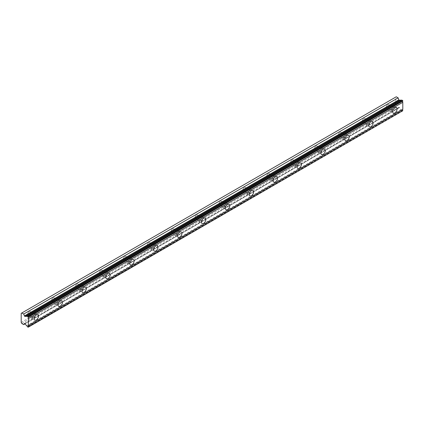 <?xml version="1.0" encoding="UTF-8"?>
<svg xmlns="http://www.w3.org/2000/svg" width="424" height="424" viewBox="0 0 424 424"><rect width="100%" height="100%" fill="white"/><g stroke="black" fill="none" stroke-linecap="round" stroke-linejoin="round"><path stroke-width="0.32" stroke-dasharray="2.12 1.59" d="M391.246 106.769A1.972 1.139 -60 0 1 392.232 106.668A1.972 1.139 -60 0 1 392.534 108.247A1.972 1.139 -60 0 1 391.246 109.986A1.972 1.139 -60 0 1 390.26 110.086A1.972 1.139 -60 0 1 389.958 108.507A1.972 1.139 -60 0 1 391.246 106.769M387.663 104.696A1.972 1.139 -60 0 1 388.649 104.601A1.972 1.139 -60 0 1 388.951 106.18A1.972 1.139 -60 0 1 387.663 107.919A1.972 1.139 -60 0 1 386.677 108.014A1.972 1.139 -60 0 1 386.375 106.435A1.972 1.139 -60 0 1 387.663 104.696M32.754 313.744A1.972 1.139 -60 0 1 33.74 313.649A1.972 1.139 -60 0 1 34.042 315.228A1.972 1.139 -60 0 1 32.754 316.961A1.972 1.139 -60 0 1 31.768 317.062A1.972 1.139 -60 0 1 31.466 315.483A1.972 1.139 -60 0 1 32.754 313.744M29.166 311.672A1.972 1.139 -60 0 1 30.152 311.576A1.972 1.139 -60 0 1 30.454 313.156A1.972 1.139 -60 0 1 29.166 314.894A1.972 1.139 -60 0 1 28.18 314.99A1.972 1.139 -60 0 1 27.878 313.41A1.972 1.139 -60 0 1 29.166 311.672M56.652 299.943A1.972 1.139 -60 0 1 57.638 299.848A1.972 1.139 -60 0 1 57.94 301.427A1.972 1.139 -60 0 1 56.652 303.165A1.972 1.139 -60 0 1 55.666 303.261A1.972 1.139 -60 0 1 55.364 301.681A1.972 1.139 -60 0 1 56.652 299.943M53.069 297.876A1.972 1.139 -60 0 1 54.055 297.781A1.972 1.139 -60 0 1 54.357 299.36A1.972 1.139 -60 0 1 53.069 301.093A1.972 1.139 -60 0 1 52.083 301.194A1.972 1.139 -60 0 1 51.781 299.614A1.972 1.139 -60 0 1 53.069 297.876M80.549 286.147A1.972 1.139 -60 0 1 81.535 286.052A1.972 1.139 -60 0 1 81.837 287.631A1.972 1.139 -60 0 1 80.549 289.364A1.972 1.139 -60 0 1 79.564 289.465A1.972 1.139 -60 0 1 79.262 287.885A1.972 1.139 -60 0 1 80.549 286.147M76.967 284.075A1.972 1.139 -60 0 1 77.952 283.979A1.972 1.139 -60 0 1 78.255 285.559A1.972 1.139 -60 0 1 76.967 287.297A1.972 1.139 -60 0 1 75.981 287.393A1.972 1.139 -60 0 1 75.679 285.813A1.972 1.139 -60 0 1 76.967 284.075M104.452 272.351A1.972 1.139 -60 0 1 105.438 272.25A1.972 1.139 -60 0 1 105.74 273.83A1.972 1.139 -60 0 1 104.452 275.568A1.972 1.139 -60 0 1 103.467 275.664A1.972 1.139 -60 0 1 103.165 274.084A1.972 1.139 -60 0 1 104.452 272.351M100.864 270.279A1.972 1.139 -60 0 1 101.85 270.183A1.972 1.139 -60 0 1 102.152 271.763A1.972 1.139 -60 0 1 100.864 273.496A1.972 1.139 -60 0 1 99.879 273.597A1.972 1.139 -60 0 1 99.576 272.017A1.972 1.139 -60 0 1 100.864 270.279M128.35 258.55A1.972 1.139 -60 0 1 129.336 258.454A1.972 1.139 -60 0 1 129.638 260.034A1.972 1.139 -60 0 1 128.35 261.772A1.972 1.139 -60 0 1 127.364 261.868A1.972 1.139 -60 0 1 127.062 260.288A1.972 1.139 -60 0 1 128.35 258.55M124.767 256.483A1.972 1.139 -60 0 1 125.753 256.382A1.972 1.139 -60 0 1 126.055 257.962A1.972 1.139 -60 0 1 124.767 259.7A1.972 1.139 -60 0 1 123.782 259.795A1.972 1.139 -60 0 1 123.479 258.216A1.972 1.139 -60 0 1 124.767 256.483M152.253 244.754A1.972 1.139 -60 0 1 153.239 244.653A1.972 1.139 -60 0 1 153.541 246.233A1.972 1.139 -60 0 1 152.253 247.971A1.972 1.139 -60 0 1 151.267 248.067A1.972 1.139 -60 0 1 150.96 246.487A1.972 1.139 -60 0 1 152.253 244.754M148.665 242.682A1.972 1.139 -60 0 1 149.651 242.586A1.972 1.139 -60 0 1 149.953 244.166A1.972 1.139 -60 0 1 148.665 245.904A1.972 1.139 -60 0 1 147.679 246A1.972 1.139 -60 0 1 147.377 244.42A1.972 1.139 -60 0 1 148.665 242.682M176.151 230.953A1.972 1.139 -60 0 1 177.137 230.857A1.972 1.139 -60 0 1 177.439 232.437A1.972 1.139 -60 0 1 176.151 234.175A1.972 1.139 -60 0 1 175.165 234.271A1.972 1.139 -60 0 1 174.863 232.691A1.972 1.139 -60 0 1 176.151 230.953M172.563 228.886A1.972 1.139 -60 0 1 173.554 228.785A1.972 1.139 -60 0 1 173.856 230.364A1.972 1.139 -60 0 1 172.563 232.103A1.972 1.139 -60 0 1 171.577 232.198A1.972 1.139 -60 0 1 171.275 230.619A1.972 1.139 -60 0 1 172.563 228.886M200.048 217.157A1.972 1.139 -60 0 1 201.034 217.056A1.972 1.139 -60 0 1 201.336 218.636A1.972 1.139 -60 0 1 200.048 220.374A1.972 1.139 -60 0 1 199.063 220.475A1.972 1.139 -60 0 1 198.761 218.89A1.972 1.139 -60 0 1 200.048 217.157M196.466 215.085A1.972 1.139 -60 0 1 197.452 214.989A1.972 1.139 -60 0 1 197.754 216.569A1.972 1.139 -60 0 1 196.466 218.307A1.972 1.139 -60 0 1 195.48 218.402A1.972 1.139 -60 0 1 195.178 216.823A1.972 1.139 -60 0 1 196.466 215.085M223.952 203.356A1.972 1.139 -60 0 1 224.937 203.26A1.972 1.139 -60 0 1 225.239 204.84A1.972 1.139 -60 0 1 223.952 206.578A1.972 1.139 -60 0 1 222.966 206.674A1.972 1.139 -60 0 1 222.664 205.094A1.972 1.139 -60 0 1 223.952 203.356M220.363 201.289A1.972 1.139 -60 0 1 221.349 201.188A1.972 1.139 -60 0 1 221.651 202.767A1.972 1.139 -60 0 1 220.363 204.506A1.972 1.139 -60 0 1 219.378 204.607A1.972 1.139 -60 0 1 219.076 203.022A1.972 1.139 -60 0 1 220.363 201.289M247.849 189.56A1.972 1.139 -60 0 1 248.835 189.459A1.972 1.139 -60 0 1 249.137 191.038A1.972 1.139 -60 0 1 247.849 192.777A1.972 1.139 -60 0 1 246.863 192.878A1.972 1.139 -60 0 1 246.561 191.293A1.972 1.139 -60 0 1 247.849 189.56M244.266 187.488A1.972 1.139 -60 0 1 245.252 187.392A1.972 1.139 -60 0 1 245.554 188.972A1.972 1.139 -60 0 1 244.266 190.71A1.972 1.139 -60 0 1 243.281 190.805A1.972 1.139 -60 0 1 242.978 189.226A1.972 1.139 -60 0 1 244.266 187.488M271.747 175.759A1.972 1.139 -60 0 1 272.733 175.663A1.972 1.139 -60 0 1 273.04 177.243A1.972 1.139 -60 0 1 271.747 178.981A1.972 1.139 -60 0 1 270.761 179.076A1.972 1.139 -60 0 1 270.459 177.497A1.972 1.139 -60 0 1 271.747 175.759M268.164 173.692A1.972 1.139 -60 0 1 269.15 173.591A1.972 1.139 -60 0 1 269.452 175.17A1.972 1.139 -60 0 1 268.164 176.909A1.972 1.139 -60 0 1 267.178 177.009A1.972 1.139 -60 0 1 266.876 175.425A1.972 1.139 -60 0 1 268.164 173.692M295.65 161.963A1.972 1.139 -60 0 1 296.636 161.862A1.972 1.139 -60 0 1 296.938 163.441A1.972 1.139 -60 0 1 295.65 165.18A1.972 1.139 -60 0 1 294.664 165.281A1.972 1.139 -60 0 1 294.362 163.701A1.972 1.139 -60 0 1 295.65 161.963M292.062 159.89A1.972 1.139 -60 0 1 293.048 159.795A1.972 1.139 -60 0 1 293.35 161.374A1.972 1.139 -60 0 1 292.062 163.113A1.972 1.139 -60 0 1 291.076 163.208A1.972 1.139 -60 0 1 290.774 161.629A1.972 1.139 -60 0 1 292.062 159.89M319.548 148.162A1.972 1.139 -60 0 1 320.533 148.066A1.972 1.139 -60 0 1 320.836 149.646A1.972 1.139 -60 0 1 319.548 151.384A1.972 1.139 -60 0 1 318.562 151.479A1.972 1.139 -60 0 1 318.26 149.9A1.972 1.139 -60 0 1 319.548 148.162M315.965 146.094A1.972 1.139 -60 0 1 316.951 145.994A1.972 1.139 -60 0 1 317.253 147.573A1.972 1.139 -60 0 1 315.965 149.312A1.972 1.139 -60 0 1 314.979 149.412A1.972 1.139 -60 0 1 314.677 147.833A1.972 1.139 -60 0 1 315.965 146.094M343.451 134.366A1.972 1.139 -60 0 1 344.436 134.265A1.972 1.139 -60 0 1 344.739 135.844A1.972 1.139 -60 0 1 343.451 137.583A1.972 1.139 -60 0 1 342.465 137.683A1.972 1.139 -60 0 1 342.163 136.104A1.972 1.139 -60 0 1 343.451 134.366M339.863 132.293A1.972 1.139 -60 0 1 340.848 132.198A1.972 1.139 -60 0 1 341.15 133.777A1.972 1.139 -60 0 1 339.863 135.516A1.972 1.139 -60 0 1 338.877 135.611A1.972 1.139 -60 0 1 338.575 134.032A1.972 1.139 -60 0 1 339.863 132.293M367.348 120.564A1.972 1.139 -60 0 1 368.334 120.469A1.972 1.139 -60 0 1 368.636 122.048A1.972 1.139 -60 0 1 367.348 123.787A1.972 1.139 -60 0 1 366.363 123.882A1.972 1.139 -60 0 1 366.06 122.303A1.972 1.139 -60 0 1 367.348 120.564M363.766 118.497A1.972 1.139 -60 0 1 364.751 118.397A1.972 1.139 -60 0 1 365.053 119.976A1.972 1.139 -60 0 1 363.766 121.715A1.972 1.139 -60 0 1 362.78 121.815A1.972 1.139 -60 0 1 362.478 120.236A1.972 1.139 -60 0 1 363.766 118.497M401.899 100.038A1.161 0.668 60 0 1 401.735 100.212A1.161 0.668 60 0 1 401.502 100.271M391.246 110.908A3.1 1.791 120 0 0 393.271 108.178A3.1 1.791 120 0 0 392.799 105.693A3.1 1.791 120 0 0 391.246 105.846A3.1 1.791 120 0 0 389.227 108.576A3.1 1.791 120 0 0 389.698 111.062A3.1 1.791 120 0 0 391.246 110.908M32.754 317.883A3.1 1.791 120 0 0 34.773 315.154A3.1 1.791 120 0 0 34.302 312.668A3.1 1.791 120 0 0 32.754 312.822A3.1 1.791 120 0 0 30.729 315.557A3.1 1.791 120 0 0 31.201 318.037A3.1 1.791 120 0 0 32.754 317.883M56.652 304.088A3.1 1.791 120 0 0 58.676 301.353A3.1 1.791 120 0 0 58.199 298.872A3.1 1.791 120 0 0 56.652 299.026A3.1 1.791 120 0 0 54.627 301.756A3.1 1.791 120 0 0 55.104 304.236A3.1 1.791 120 0 0 56.652 304.088M80.549 290.286A3.1 1.791 120 0 0 82.574 287.557A3.1 1.791 120 0 0 82.102 285.071A3.1 1.791 120 0 0 80.549 285.225A3.1 1.791 120 0 0 78.525 287.96A3.1 1.791 120 0 0 79.002 290.44A3.1 1.791 120 0 0 80.549 290.286M104.452 276.49A3.1 1.791 120 0 0 106.477 273.756A3.1 1.791 120 0 0 106 271.275A3.1 1.791 120 0 0 104.452 271.429A3.1 1.791 120 0 0 102.428 274.158A3.1 1.791 120 0 0 102.9 276.644A3.1 1.791 120 0 0 104.452 276.49M128.35 262.689A3.1 1.791 120 0 0 130.375 259.96A3.1 1.791 120 0 0 129.898 257.479A3.1 1.791 120 0 0 128.35 257.628A3.1 1.791 120 0 0 126.326 260.363A3.1 1.791 120 0 0 126.803 262.843A3.1 1.791 120 0 0 128.35 262.689M152.253 248.893A3.1 1.791 120 0 0 154.272 246.159A3.1 1.791 120 0 0 153.801 243.678A3.1 1.791 120 0 0 152.253 243.832A3.1 1.791 120 0 0 150.228 246.561A3.1 1.791 120 0 0 150.7 249.047A3.1 1.791 120 0 0 152.253 248.893M176.151 235.092A3.1 1.791 120 0 0 178.175 232.363A3.1 1.791 120 0 0 177.698 229.882A3.1 1.791 120 0 0 176.151 230.036A3.1 1.791 120 0 0 174.126 232.765A3.1 1.791 120 0 0 174.603 235.246A3.1 1.791 120 0 0 176.151 235.092M200.048 221.296A3.1 1.791 120 0 0 202.073 218.567A3.1 1.791 120 0 0 201.601 216.081A3.1 1.791 120 0 0 200.048 216.235A3.1 1.791 120 0 0 198.024 218.964A3.1 1.791 120 0 0 198.501 221.45A3.1 1.791 120 0 0 200.048 221.296M223.952 207.495A3.1 1.791 120 0 0 225.976 204.766A3.1 1.791 120 0 0 225.499 202.285A3.1 1.791 120 0 0 223.952 202.439A3.1 1.791 120 0 0 221.927 205.168A3.1 1.791 120 0 0 222.399 207.649A3.1 1.791 120 0 0 223.952 207.495M247.849 193.699A3.1 1.791 120 0 0 249.874 190.97A3.1 1.791 120 0 0 249.397 188.484A3.1 1.791 120 0 0 247.849 188.638A3.1 1.791 120 0 0 245.825 191.367A3.1 1.791 120 0 0 246.302 193.853A3.1 1.791 120 0 0 247.849 193.699M271.747 179.898A3.1 1.791 120 0 0 273.772 177.168A3.1 1.791 120 0 0 273.3 174.688A3.1 1.791 120 0 0 271.747 174.842A3.1 1.791 120 0 0 269.728 177.571A3.1 1.791 120 0 0 270.199 180.052A3.1 1.791 120 0 0 271.747 179.898M295.65 166.102A3.1 1.791 120 0 0 297.675 163.373A3.1 1.791 120 0 0 297.197 160.887A3.1 1.791 120 0 0 295.65 161.041A3.1 1.791 120 0 0 293.625 163.77A3.1 1.791 120 0 0 294.102 166.256A3.1 1.791 120 0 0 295.65 166.102M319.548 152.301A3.1 1.791 120 0 0 321.572 149.571A3.1 1.791 120 0 0 321.101 147.091A3.1 1.791 120 0 0 319.548 147.245A3.1 1.791 120 0 0 317.523 149.974A3.1 1.791 120 0 0 318 152.454A3.1 1.791 120 0 0 319.548 152.301M343.451 138.505A3.1 1.791 120 0 0 345.475 135.775A3.1 1.791 120 0 0 344.998 133.29A3.1 1.791 120 0 0 343.451 133.443A3.1 1.791 120 0 0 341.426 136.173A3.1 1.791 120 0 0 341.898 138.659A3.1 1.791 120 0 0 343.451 138.505M367.348 124.704A3.1 1.791 120 0 0 369.373 121.974A3.1 1.791 120 0 0 368.896 119.494A3.1 1.791 120 0 0 367.348 119.648A3.1 1.791 120 0 0 365.324 122.377A3.1 1.791 120 0 0 365.801 124.857A3.1 1.791 120 0 0 367.348 124.704M21.2 322.436L395.629 106.26L395.629 97.154L21.2 313.331M402.8 110.94L401.899 110.616L27.47 326.793M395.629 106.26L396.265 107.367L398.136 108.443L398.878 107.389A0.562 0.323 -120 0 1 399.419 107.537L401.078 109.599A1.161 0.668 60 0 1 401.899 110.616M396.265 96.789L395.629 97.154M21.836 323.539L396.265 107.367M28.201 327.211L402.63 111.04M401.078 109.599L26.648 325.775M398.136 108.443L25.08 323.825M399.419 107.537L24.989 323.713M24.592 323.48L398.878 107.389M388.649 104.601L392.232 106.668M30.152 311.576L33.74 313.649M54.055 297.781L57.638 299.848M77.952 283.979L81.535 286.052M101.85 270.183L105.438 272.25M125.753 256.382L129.336 258.454M149.651 242.586L153.239 244.653M173.554 228.785L177.137 230.857M197.452 214.989L201.034 217.056M221.349 201.188L224.937 203.26M245.252 187.392L248.835 189.459M269.15 173.591L272.733 175.663M293.048 159.795L296.636 161.862M316.951 145.994L320.533 148.066M340.848 132.198L344.436 134.265M364.751 118.397L368.334 120.469M401.735 100.212L27.306 316.389M392.799 105.693L396.382 107.765M34.302 312.668L37.884 314.741M58.199 298.872L61.787 300.939M82.102 285.071L85.685 287.143M106 271.275L109.583 273.348M129.898 257.479L133.486 259.546M153.801 243.678L157.383 245.75M177.698 229.882L181.287 231.949M201.601 216.081L205.184 218.153M225.499 202.285L229.082 204.352M249.397 188.484L252.985 190.556M273.3 174.688L276.883 176.755M297.197 160.887L300.786 162.959M321.101 147.091L324.683 149.158M344.998 133.29L348.581 135.362M368.896 119.494L372.484 121.561M386.677 108.014L390.26 110.086M28.18 314.99L31.768 317.062M52.083 301.194L55.666 303.261M75.981 287.393L79.564 289.465M99.879 273.597L103.467 275.664M123.782 259.795L127.364 261.868M147.679 246L151.267 248.067M171.577 232.198L175.165 234.271M195.48 218.402L199.063 220.475M219.378 204.607L222.966 206.674M243.281 190.805L246.863 192.878M267.178 177.009L270.761 179.076M291.076 163.208L294.664 165.281M314.979 149.412L318.562 151.479M338.877 135.611L342.465 137.683M362.78 121.815L366.363 123.882M389.698 111.062L393.286 113.129M31.201 318.037L34.789 320.104M55.104 304.236L58.687 306.308M79.002 290.44L82.585 292.512M102.9 276.644L106.488 278.711M126.803 262.843L130.385 264.915M150.7 249.047L154.288 251.114M174.603 235.246L178.186 237.318M198.501 221.45L202.084 223.517M222.399 207.649L225.987 209.721M246.302 193.853L249.884 195.92M270.199 180.052L273.787 182.124M294.102 166.256L297.685 168.323M318 152.454L321.583 154.527M341.898 138.659L345.486 140.726M365.801 124.857L369.384 126.93M398.942 107.33L24.507 323.507"/><path stroke-width="0.64" d="M27.47 316.214L401.899 100.038L402.8 101.023A1.161 0.668 60 0 0 402.8 102.295L28.371 318.472A1.161 0.668 60 0 1 28.371 317.194L27.47 316.214A1.161 0.668 60 0 1 27.306 316.389A1.161 0.668 60 0 1 26.723 316.331A1.161 0.668 60 0 1 26.648 316.283L24.989 316.431A0.562 0.323 60 0 1 24.444 315.949L23.707 314.041L21.836 312.96L21.2 313.331L21.2 322.436L21.836 323.539L23.707 324.62L24.444 323.565A0.562 0.323 60 0 1 24.989 323.713L26.648 325.775A1.161 0.668 60 0 1 27.47 326.793L28.201 327.211L28.371 326.851A1.161 0.668 60 0 1 28.371 325.574L28.371 318.472M401.502 100.271A1.161 0.668 60 0 1 401.152 100.159A1.161 0.668 60 0 1 401.078 100.112L399.419 100.255A0.562 0.323 -120 0 1 398.878 99.773L398.136 97.865L396.265 96.789L21.836 312.96M394.834 112.975A3.1 1.791 120 0 0 396.859 110.245A3.1 1.791 120 0 0 396.382 107.765A3.1 1.791 120 0 0 394.834 107.919A3.1 1.791 120 0 0 392.81 110.648A3.1 1.791 120 0 0 393.286 113.129A3.1 1.791 120 0 0 394.834 112.975M36.337 319.956A3.1 1.791 120 0 0 38.361 317.221A3.1 1.791 120 0 0 37.884 314.741A3.1 1.791 120 0 0 36.337 314.894A3.1 1.791 120 0 0 34.312 317.624A3.1 1.791 120 0 0 34.789 320.104A3.1 1.791 120 0 0 36.337 319.956M60.235 306.154A3.1 1.791 120 0 0 62.259 303.425A3.1 1.791 120 0 0 61.787 300.939A3.1 1.791 120 0 0 60.235 301.093A3.1 1.791 120 0 0 58.21 303.828A3.1 1.791 120 0 0 58.687 306.308A3.1 1.791 120 0 0 60.235 306.154M84.138 292.359A3.1 1.791 120 0 0 86.162 289.624A3.1 1.791 120 0 0 85.685 287.143A3.1 1.791 120 0 0 84.138 287.297A3.1 1.791 120 0 0 82.113 290.027A3.1 1.791 120 0 0 82.585 292.512A3.1 1.791 120 0 0 84.138 292.359M108.035 278.557A3.1 1.791 120 0 0 110.06 275.828A3.1 1.791 120 0 0 109.583 273.348A3.1 1.791 120 0 0 108.035 273.496A3.1 1.791 120 0 0 106.011 276.231A3.1 1.791 120 0 0 106.488 278.711A3.1 1.791 120 0 0 108.035 278.557M131.938 264.762A3.1 1.791 120 0 0 133.958 262.027A3.1 1.791 120 0 0 133.486 259.546A3.1 1.791 120 0 0 131.938 259.7A3.1 1.791 120 0 0 129.914 262.43A3.1 1.791 120 0 0 130.385 264.915A3.1 1.791 120 0 0 131.938 264.762M155.836 250.96A3.1 1.791 120 0 0 157.861 248.231A3.1 1.791 120 0 0 157.383 245.75A3.1 1.791 120 0 0 155.836 245.904A3.1 1.791 120 0 0 153.811 248.634A3.1 1.791 120 0 0 154.288 251.114A3.1 1.791 120 0 0 155.836 250.96M179.734 237.164A3.1 1.791 120 0 0 181.758 234.435A3.1 1.791 120 0 0 181.287 231.949A3.1 1.791 120 0 0 179.734 232.103A3.1 1.791 120 0 0 177.709 234.832A3.1 1.791 120 0 0 178.186 237.318A3.1 1.791 120 0 0 179.734 237.164M203.637 223.363A3.1 1.791 120 0 0 205.661 220.634A3.1 1.791 120 0 0 205.184 218.153A3.1 1.791 120 0 0 203.637 218.307A3.1 1.791 120 0 0 201.612 221.037A3.1 1.791 120 0 0 202.084 223.517A3.1 1.791 120 0 0 203.637 223.363M227.534 209.567A3.1 1.791 120 0 0 229.559 206.838A3.1 1.791 120 0 0 229.082 204.352A3.1 1.791 120 0 0 227.534 204.506A3.1 1.791 120 0 0 225.51 207.235A3.1 1.791 120 0 0 225.987 209.721A3.1 1.791 120 0 0 227.534 209.567M251.437 195.766A3.1 1.791 120 0 0 253.457 193.037A3.1 1.791 120 0 0 252.985 190.556A3.1 1.791 120 0 0 251.437 190.71A3.1 1.791 120 0 0 249.413 193.439A3.1 1.791 120 0 0 249.884 195.92A3.1 1.791 120 0 0 251.437 195.766M275.335 181.97A3.1 1.791 120 0 0 277.36 179.241A3.1 1.791 120 0 0 276.883 176.755A3.1 1.791 120 0 0 275.335 176.909A3.1 1.791 120 0 0 273.31 179.638A3.1 1.791 120 0 0 273.787 182.124A3.1 1.791 120 0 0 275.335 181.97M299.233 168.169A3.1 1.791 120 0 0 301.257 165.44A3.1 1.791 120 0 0 300.786 162.959A3.1 1.791 120 0 0 299.233 163.113A3.1 1.791 120 0 0 297.208 165.842A3.1 1.791 120 0 0 297.685 168.323A3.1 1.791 120 0 0 299.233 168.169M323.136 154.373A3.1 1.791 120 0 0 325.16 151.644A3.1 1.791 120 0 0 324.683 149.158A3.1 1.791 120 0 0 323.136 149.312A3.1 1.791 120 0 0 321.111 152.041A3.1 1.791 120 0 0 321.583 154.527A3.1 1.791 120 0 0 323.136 154.373M347.033 140.572A3.1 1.791 120 0 0 349.058 137.842A3.1 1.791 120 0 0 348.581 135.362A3.1 1.791 120 0 0 347.033 135.516A3.1 1.791 120 0 0 345.009 138.245A3.1 1.791 120 0 0 345.486 140.726A3.1 1.791 120 0 0 347.033 140.572M370.931 126.776A3.1 1.791 120 0 0 372.956 124.047A3.1 1.791 120 0 0 372.484 121.561A3.1 1.791 120 0 0 370.931 121.715A3.1 1.791 120 0 0 368.912 124.444A3.1 1.791 120 0 0 369.384 126.93A3.1 1.791 120 0 0 370.931 126.776M28.371 327.116L402.8 110.675A1.161 0.668 60 0 1 402.8 109.397L402.8 102.295M402.63 100.462L28.201 316.633M28.371 317.194L402.8 101.023M402.8 109.397L28.371 325.574M402.8 110.675L28.371 326.851M25.08 323.825L23.707 324.62M398.136 97.865L23.707 314.041M401.078 100.112L26.648 316.283M402.8 100.758L28.371 316.929M24.989 316.431L399.419 100.255M398.878 99.773L24.444 315.949"/></g></svg>
